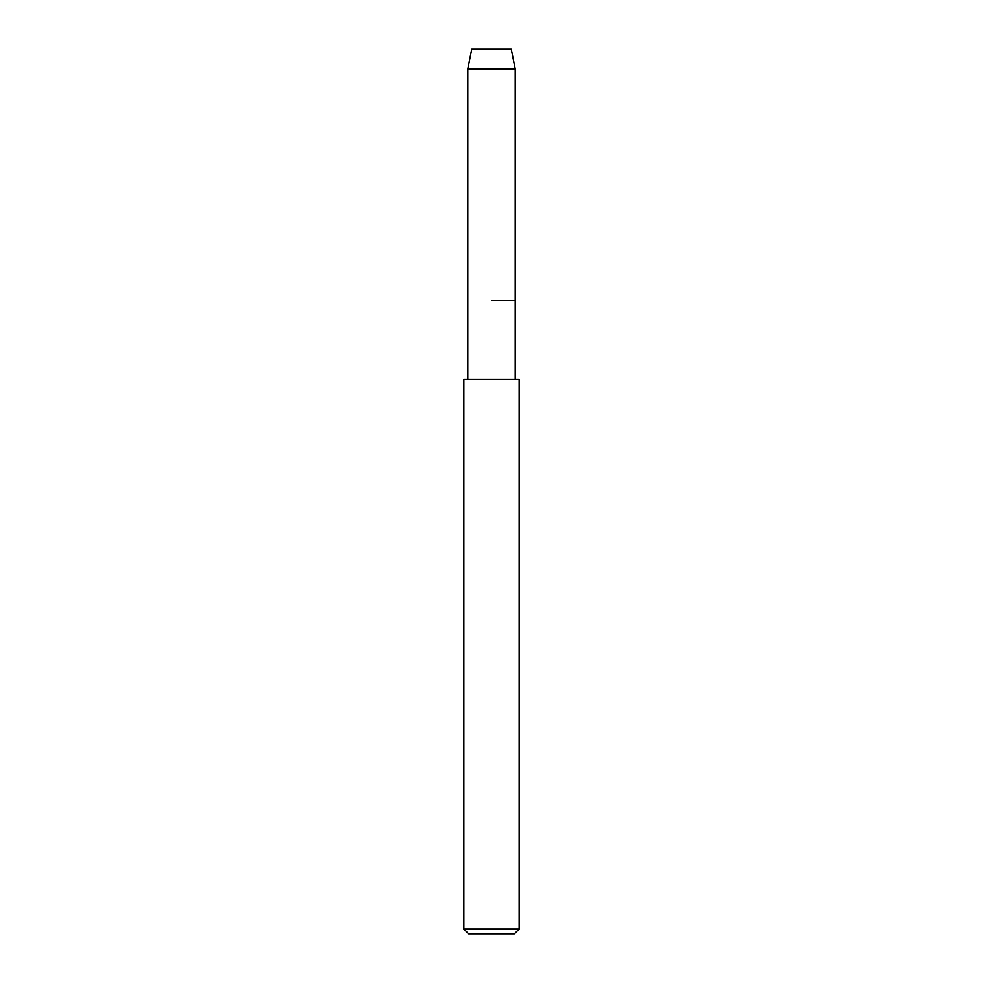 <?xml version="1.0" encoding="UTF-8"?>
<svg xmlns="http://www.w3.org/2000/svg" width="983" height="983" viewBox="0 0 983 983"><rect width="100%" height="100%" fill="white"/><g stroke="black" fill="none" stroke-linecap="round" stroke-linejoin="round"><path stroke-width="1.47" d="M511.246 49.15L471.754 49.15L511.246 49.15L515.203 68.896L515.203 379.327L519.147 379.327L519.147 929.107L463.853 929.107L468.596 933.85L514.404 933.85L519.147 929.107M471.754 49.15L467.797 68.896L467.797 379.327L463.853 379.327L515.203 379.327M491.5 300.343L515.203 300.343L491.5 300.343M467.797 379.327L519.147 379.327M467.797 68.896L515.203 68.896M463.853 379.327L463.853 929.107"/></g></svg>
